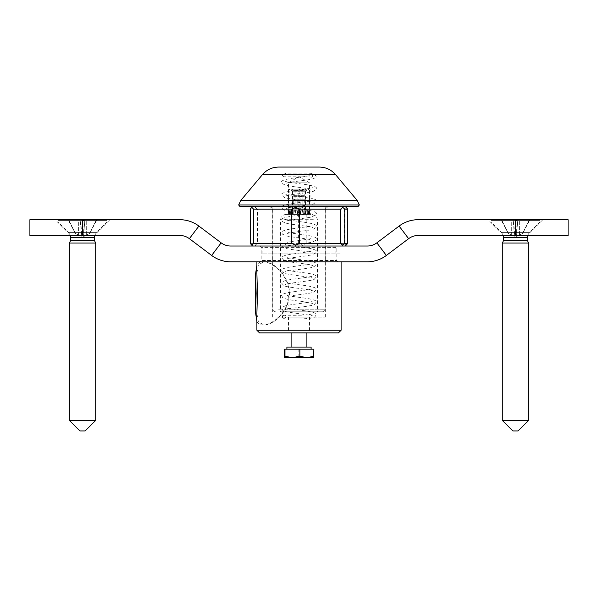 <?xml version="1.0" encoding="UTF-8"?>
<svg xmlns="http://www.w3.org/2000/svg" width="598" height="598" viewBox="0 0 598 598"><rect width="100%" height="100%" fill="white"/><g stroke="black" fill="none" stroke-linecap="round" stroke-linejoin="round"><path stroke-width="0.45" stroke-dasharray="2.99 2.24" d="M256.893 321.485C257.992 323.795 259.988 324.953 262.881 324.968C271.627 325.29 286.898 313.143 288.662 298.096C292.579 279.759 273.966 261.221 262.896 261.812C259.995 261.827 257.992 262.985 256.893 265.288M256.893 313.516L258.418 321.963L263.972 324.968C272.464 325.29 287.264 313.143 288.976 298.096C292.773 279.759 274.721 261.221 263.987 261.812L258.418 264.802L256.893 273.204M290.247 317.075L309.525 317.075L290.247 317.075M290.247 332.869L309.525 332.869L290.247 332.869M277.113 209.173L325.319 209.173L277.113 209.173M323.077 206.542L270.049 206.542L323.077 206.542M295.651 206.542L341.966 206.542M277.113 317.075L325.319 317.075L277.113 317.075M302.349 246.025L252.677 246.025L345.323 246.025L302.349 246.025L302.416 245.18L306.213 243.386L344.381 243.386L346.197 245.18M250.241 243.386L253.216 243.386L256.034 246.025M255.219 245.18L257.454 243.386L298.596 243.386L302.416 245.18M329.648 246.025L262.156 246.025L329.648 246.025M344.381 243.386L344.381 209.173L306.213 209.173L302.416 207.386L302.349 206.542M346.197 207.386L344.381 209.173M298.596 243.386L298.596 209.173L257.454 209.173L257.454 243.386M253.216 243.386L253.216 209.173L250.241 209.173M257.454 209.173L255.219 207.386L253.216 209.173M306.213 209.173L306.213 243.386M302.416 207.386L298.596 209.173M255.219 207.386L256.034 206.542M338.475 332.869L259.525 332.869M256.893 330.238L341.107 330.238M263.98 253.918L341.107 253.918L263.98 253.918M329.648 253.918L262.156 253.918L329.648 253.918M282.48 317.075A1.839 1.779 -90 0 0 284.274 318.921A1.839 1.779 -90 0 0 286.038 317.067A1.839 1.779 -90 0 0 284.259 315.236A1.839 1.779 -90 0 0 282.48 317.075M282.48 174.967A1.839 1.779 -90 0 0 284.274 176.806A1.839 1.779 -90 0 0 286.038 174.952A1.839 1.779 -90 0 0 284.259 173.121A1.839 1.779 -90 0 0 282.48 174.967M307.2 182.861L288.475 182.861L307.2 182.861M297.4 214.443L297.4 210.227L295.651 210.227L295.651 214.443L307.193 214.443L288.475 214.443L309.525 214.443L307.2 214.443L307.193 210.227L297.983 210.227L297.699 199.859L298.103 197.093L297.699 195.696L298.103 191.861L297.677 191.233L298.701 189.177L299.157 190.598L299.157 210.227L295.143 210.227L295.143 190.598L294.298 189.177L293.663 191.233L294.089 191.861L293.685 195.696L294.089 197.093L293.685 199.859L293.969 210.227L288.789 210.227L300.017 210.227L300.301 199.859L299.897 197.093L300.301 195.696L299.897 191.861L300.323 191.233L299.688 189.177L298.843 190.598L298.843 210.227L302.857 210.227L302.857 190.598L303.313 189.177L304.337 191.233L303.911 191.861L304.315 195.696L303.911 197.093L304.315 199.859L304.031 210.227L309.211 210.227L304.031 210.227M321.447 206.542L270.184 206.542L321.447 206.542M358.045 206.542L239.955 206.542M280.656 311.812L322.554 311.812L280.656 311.812M284.648 311.812L317.426 311.812L284.648 311.812M309.248 214.443L285.844 214.443L309.248 214.443M278.616 167.066L319.384 167.066M293.409 189.177L305.279 189.177L293.409 189.177M291.966 190.792L306.894 190.792L291.966 190.792M306.034 347.079L291.106 347.079L306.034 347.079M284.528 357.604L291.129 357.604L284.117 356.318M313.494 357.597L313.023 356.318L305.578 357.604L298.14 356.318L291.129 357.604L313.457 357.604M313.883 349.187L298.14 349.187L298.14 356.318M313.023 349.187L313.023 356.318M298.14 349.187L284.117 349.187M288.221 349.187L311.11 349.187L288.221 349.187M311.11 347.079L286.891 347.079M307.193 214.443L296.122 214.443L296.122 210.227L293.969 210.227M297.983 210.227L299.157 210.227M300.017 210.227L298.843 210.227M294.687 189.177L299.299 189.177M295.143 190.598L298.843 190.598M302.857 190.598L299.157 190.598M303.313 189.177L298.701 189.177M294.298 189.177L299.688 189.177M303.702 189.177L298.312 189.177M293.738 191.861L300.248 191.861M294.089 191.861L299.897 191.861M303.911 191.861L298.103 191.861M304.262 191.861L297.752 191.861M294.089 194.941L299.897 194.941M303.911 194.941L298.103 194.941M294.089 197.093L299.897 197.093M303.911 197.093L298.103 197.093M294.089 199.097L299.897 199.097M303.911 199.097L298.103 199.097M293.969 201.025L300.017 201.025M304.031 201.025L297.983 201.025M296.122 214.443L288.027 214.443L290.673 214.443L290.486 210.227L292.818 210.227L292.818 214.443L294.747 214.443L294.747 210.227L292.818 210.227M297.4 210.227L301.878 210.227L301.878 214.443M288.849 214.443L288.849 210.227L290.486 210.227M301.878 210.227L302.857 210.227L302.857 214.443M288.027 214.443L288.027 210.227L289.574 210.227L288.797 210.227L288.789 201.025L287.87 200.494L300.301 200.494M307.193 210.227L308.949 210.227L308.949 214.443M290.807 214.443L290.807 210.227L289.051 210.227L289.051 214.443M308.949 210.227L309.906 210.227L309.906 214.443M289.051 210.227L288.094 210.227L288.094 214.443M293.229 214.443L293.229 210.227L290.807 210.227M309.151 214.443L309.151 210.227L308.762 210.227L309.203 210.227L309.211 201.025L310.13 200.494L297.699 200.494M295.143 214.443L295.143 210.227L293.229 210.227M309.973 214.443L309.973 210.227L308.426 210.227L309.906 210.227M299.247 214.443L299.247 210.227L296.122 210.227M309.151 210.227L307.327 210.227L307.514 214.443M307.514 210.227L305.182 210.227L305.182 214.443M298.753 214.443L298.753 210.227M300.174 214.443L300.174 210.227M304.771 214.443L304.771 210.227M305.227 214.443L305.227 210.227M307.095 214.443L307.095 210.227M308.306 214.443L308.306 210.227M308.762 214.443L308.762 210.227M309.973 210.227L309.203 210.227M308.426 214.443L308.426 210.227M307.327 214.443L307.327 210.227M305.556 214.443L305.556 210.227M303.253 214.443L303.253 210.227L305.182 210.227M303.253 210.227L302.349 210.227L302.349 214.443M300.6 214.443L300.6 210.227L302.349 210.227M299.247 210.227L300.6 210.227M297.826 214.443L297.826 210.227M292.773 214.443L292.773 210.227M290.905 214.443L290.905 210.227M289.694 214.443L289.694 210.227M288.819 210.227L288.094 210.227M289.238 214.443L289.238 210.227M288.027 210.227L288.797 210.227M289.574 214.443L289.574 210.227M290.673 214.443L290.673 210.227M290.486 214.443L292.444 214.443L292.444 210.227M292.444 214.443L292.818 214.443M295.651 210.227L294.747 210.227M294.747 214.443L295.651 214.443M306.527 214.443L291.106 214.443L306.527 214.443M292.833 213.015L305.473 213.015L292.833 213.015M542.835 219.705L488.095 219.705L542.835 219.705L529.94 232.6L500.989 232.6L529.94 232.6L529.94 235.492L500.989 235.492L529.94 235.492M109.905 219.705L55.166 219.705L109.905 219.705L97.011 232.6L68.06 232.6L97.011 232.6L97.011 235.492L68.06 235.492L97.011 235.492M338.147 261.812L336.831 260.496L261.169 260.496L336.831 260.496L336.831 247.34L261.169 247.34L336.831 247.34L338.147 246.025L259.853 246.025L261.169 247.34L261.169 260.496L259.853 261.812L338.147 261.812L259.853 261.812M568.1 235.492L515.469 235.492L515.469 219.705L418.122 219.705A31.582 31.582 0 0 0 399.113 226.066L376.852 242.84L386.353 255.451A31.582 31.582 0 0 1 367.344 261.812L230.656 261.812A31.582 31.582 0 0 1 211.647 255.451L189.379 238.677A15.787 15.787 0 0 0 179.878 235.492L29.9 235.492M259.853 246.025L338.147 246.025M376.852 242.84A15.787 15.787 0 0 1 367.344 246.025L230.656 246.025A15.787 15.787 0 0 1 221.148 242.84L211.647 255.451M515.469 219.705L568.1 219.705M386.353 255.451L408.621 238.677A15.787 15.787 0 0 1 418.122 235.492L515.469 235.492M29.9 219.705L179.878 219.705A31.582 31.582 0 0 1 198.887 226.066L221.148 242.84M85.17 430.934L79.9 430.934M69.375 420.401L95.695 420.401M69.375 243.027L95.695 243.027M80.82 220.774L81.537 233.407L83.533 233.407L84.243 220.393L83.533 233.407L81.537 233.407L80.82 220.774L84.251 220.774L80.82 220.774M84.243 220.393L80.827 220.393L86.725 220.393L84.856 220.393L83.585 234.977C83.787 235.971 84.804 235.971 86.643 234.977C84.804 235.971 83.787 235.971 83.585 234.977L84.856 220.393L84.243 220.393M69.151 220.774L68.523 220.393L69.151 220.774L75.408 233.407L69.151 220.774M68.523 220.393L80.214 220.393L78.345 220.393L78.428 234.977C80.267 235.971 81.283 235.971 81.485 234.977C81.283 235.971 80.267 235.971 78.428 234.977L75.341 233.407L78.428 234.977L78.345 220.393L68.523 220.393M95.919 220.774L96.547 220.393L95.919 220.774L89.663 233.407L95.919 220.774M96.547 220.393L86.725 220.393L86.643 234.977L89.73 233.407L86.643 234.977L86.725 220.393L96.547 220.393M81.485 234.977L80.214 220.393L81.485 234.977M80.827 220.393L80.214 220.393L80.827 220.393M96.652 220.393L89.73 233.407L82.531 237.234L75.341 233.407L68.419 220.393M70.385 235.492L68.665 232.6L96.405 232.6L68.665 232.6L58.058 221.993L107.012 221.993L58.058 221.993L58.058 220.393L107.012 220.393L58.058 220.393M70.669 240.441L94.402 240.441M518.1 430.934L512.83 430.934M502.305 420.401L528.625 420.401M502.305 243.027L528.625 243.027M513.749 220.774L514.467 233.407L516.463 233.407L517.173 220.393L516.463 233.407L514.467 233.407L513.749 220.774L517.18 220.774L513.749 220.774M517.173 220.393L513.757 220.393L519.655 220.393L517.786 220.393L516.515 234.977C516.717 235.971 517.733 235.971 519.572 234.977C517.733 235.971 516.717 235.971 516.515 234.977L517.786 220.393L517.173 220.393M502.081 220.774L501.453 220.393L502.081 220.774L508.337 233.407L502.081 220.774M501.453 220.393L513.144 220.393L511.275 220.393L511.357 234.977C513.196 235.971 514.213 235.971 514.415 234.977C514.213 235.971 513.196 235.971 511.357 234.977L508.27 233.407L511.357 234.977L511.275 220.393L501.453 220.393M528.849 220.774L529.477 220.393L528.849 220.774L522.592 233.407L528.849 220.774M529.477 220.393L519.655 220.393L519.572 234.977L522.659 233.407L519.572 234.977L519.655 220.393L529.477 220.393M514.415 234.977L513.144 220.393L514.415 234.977M513.757 220.393L513.144 220.393L513.757 220.393M529.581 220.393L522.659 233.407L515.469 237.234L508.27 233.407L501.348 220.393M503.314 235.492L501.595 232.6L529.335 232.6L501.595 232.6L490.988 221.993L539.942 221.993L490.988 221.993L490.988 220.393L539.942 220.393L490.988 220.393M503.598 240.441L527.331 240.441M278.601 209.173L325.185 209.173L278.601 209.173M278.601 309.181L325.185 309.181L278.601 309.181M238.669 204.965L359.331 204.965M240.919 200.293L357.081 200.293M262.485 174.586L335.515 174.586M313.352 219.705L280.574 219.705L313.352 219.705M293.663 191.233L300.323 191.233M293.685 195.696L300.301 195.696M304.315 195.696L297.699 195.696M293.685 196.338L300.301 196.338M304.315 196.338L297.699 196.338M293.685 199.859L300.301 199.859M304.315 199.859L297.699 199.859M293.685 200.494L287.87 200.494L287.87 199.859L289.185 199.097L289.185 197.093L287.87 196.338L287.87 195.696L289.185 194.941L289.185 191.861M304.315 200.494L310.13 200.494L310.13 199.859L308.815 199.097L308.815 197.093L310.13 196.338L310.13 195.696L308.815 194.941L308.815 191.861M304.337 191.233L297.677 191.233M82.531 219.705L82.531 235.492M399.113 226.066L408.621 238.677M198.887 226.066L189.379 238.677M70.669 237.436L94.402 237.436M503.598 237.436L527.331 237.436M255.578 273.824L255.578 274.235M263.987 261.812L262.896 261.812M262.881 324.968L263.972 324.968M288.475 317.075L288.475 332.869M309.525 317.075L309.525 332.869M325.319 317.075L325.319 209.173L327.951 206.542M272.681 317.075L272.681 209.173L270.049 206.542M256.893 253.918L256.893 261.812M341.107 253.918L341.107 261.812M262.156 246.025L262.156 253.918M335.844 246.025L335.844 253.918M284.274 318.921L283.803 318.921C286.913 318.629 284.678 314.085 283.781 315.236C283.661 315.101 298.208 315.557 307.282 314.877L312.941 313.845L312.963 316.11C312.358 315.168 294.074 313.232 286.943 311.864L282.712 310.355L281.897 308.65L282.667 306.983L285.754 305.705C292.071 304.233 312.268 302.229 312.948 301.205L312.948 303.478L301.13 301.317C291.615 300.346 285.47 299.142 282.704 297.722L281.897 296.025C280.499 294.799 283.317 293.528 290.344 292.213C298.507 291.032 312.545 289.327 312.948 288.572L312.956 290.845L308.643 289.791C301.018 288.475 287.571 287.249 284.035 285.822L281.897 283.392C280.499 282.174 283.31 280.903 290.344 279.58C298.514 278.399 312.59 276.687 312.948 275.932L312.978 278.22C312.149 277.151 291.742 275.155 285.567 273.652L282.308 272.023L281.897 270.752C280.499 269.541 283.31 268.27 290.344 266.947C298.484 265.774 312.582 264.054 312.941 263.307L312.956 265.579L308.643 264.525C301.018 263.21 287.571 261.984 284.035 260.556L281.897 258.127C280.499 256.908 283.31 255.638 290.336 254.314C298.484 253.141 312.582 251.422 312.941 250.674L312.963 252.954L308.628 251.893C300.831 250.54 287.152 249.321 283.818 247.841L281.897 245.494C280.499 244.268 283.317 242.997 290.351 241.682C298.529 240.501 312.59 238.789 312.956 238.034L312.956 240.321C312.343 239.327 293.05 237.361 286.307 235.933L282.308 234.117L281.897 232.854C280.499 231.643 283.317 230.372 290.329 229.049C298.477 227.875 312.507 226.171 312.948 225.409L312.948 227.681C312.216 226.635 291.742 224.624 285.582 223.129L282.301 221.484L281.89 220.228C280.492 219.018 283.303 217.747 290.329 216.416C298.477 215.243 312.582 213.523 312.933 212.776L312.956 215.048L308.643 214.002C301.026 212.679 287.578 211.453 284.035 210.033L281.897 207.596C280.499 206.377 283.31 205.107 290.344 203.783C298.499 202.61 312.545 200.898 312.948 200.143L312.956 202.423L308.643 201.369C301.018 200.046 287.571 198.82 284.035 197.4L281.897 194.963C280.499 193.745 283.31 192.474 290.344 191.151C298.484 189.977 312.507 188.273 312.948 187.51L312.948 189.783C312.216 188.736 291.734 186.726 285.582 185.231L282.301 183.593L281.89 182.33C280.499 181.119 283.303 179.849 290.314 178.525C298.492 177.337 312.657 175.633 312.941 174.87C312.313 175.648 312.38 176.47 313.143 177.329L308.695 176.859L284.274 176.806M284.259 315.236L282.615 315.624L281.897 317.082L283.34 318.876L284.745 318.928C289.507 318.809 311.483 319.526 314.727 317.067L316.11 314.967C317.523 313.756 314.698 312.485 307.641 311.162C299.478 309.973 285.418 308.269 285.059 307.522L285.037 309.794L289.372 308.74C297.176 307.387 310.848 306.161 314.182 304.688L316.103 302.341C317.501 301.115 314.683 299.845 307.649 298.529C299.501 297.348 285.478 295.644 285.052 294.889L285.052 297.161L289.372 296.107C296.997 294.784 310.429 293.566 313.965 292.138L316.103 289.709C317.501 288.49 314.69 287.219 307.656 285.896C299.501 284.723 285.455 283.011 285.052 282.256L285.044 284.528L289.357 283.474C297.139 282.129 310.84 280.903 314.167 279.423L316.118 277.068C316.14 275.947 316.065 274.497 307.626 273.256C299.463 272.083 285.448 270.378 285.052 269.623L285.044 271.896C285.807 270.842 306.236 268.838 312.433 267.343L315.692 265.699L316.103 264.436C317.501 263.217 314.683 261.954 307.656 260.631C299.501 259.457 285.463 257.745 285.052 256.991L285.044 259.263C285.724 258.269 304.958 256.31 311.693 254.883L315.692 253.066L316.103 251.803C317.501 250.584 314.683 249.321 307.671 247.998C299.523 246.825 285.493 245.12 285.052 244.358L285.052 246.63C285.784 245.584 306.258 243.573 312.418 242.078L315.699 240.433L316.11 239.178C317.508 237.967 314.698 236.696 307.664 235.365C299.516 234.192 285.418 232.473 285.059 231.725L285.037 234.005L289.372 232.943C297.169 231.598 310.848 230.372 314.182 228.892L316.103 226.545C317.501 225.326 314.683 224.048 307.649 222.733C299.471 221.552 285.41 219.84 285.044 219.085L285.044 221.372C285.582 220.445 303.231 218.554 310.601 217.209L315.684 215.168L316.103 213.905C317.501 212.686 314.683 211.423 307.656 210.1C299.501 208.926 285.455 207.214 285.052 206.46L285.044 208.739L289.357 207.685C296.974 206.362 310.422 205.136 313.965 203.716L316.103 201.279C317.501 200.061 314.69 198.79 307.656 197.467C299.501 196.294 285.455 194.582 285.052 193.827L285.044 196.107L289.357 195.053C297.139 193.7 310.848 192.474 314.182 191.001L316.103 188.647C317.501 187.428 314.683 186.157 307.649 184.834C299.471 183.661 285.41 181.942 285.044 181.187L285.044 183.474L288.087 182.652C294.844 181.329 308.972 180.058 313.33 178.667C315.49 177.741 316.417 176.859 316.103 176.021L313.516 173.622C308.598 172.665 287.324 173.308 284.259 173.121M309.525 214.443L309.525 182.861L299 176.537L288.475 182.861L288.475 214.443M322.554 311.812C324.751 310.87 325.626 309.988 325.185 309.181L325.185 209.173C325.342 207.581 326.216 206.699 327.816 206.542M275.446 311.812C273.249 310.87 272.374 309.988 272.815 309.181L272.815 209.173C273.316 208.478 272.441 207.603 270.184 206.542M285.844 214.443C282.024 214.824 281.015 217.47 281.097 217.425L280.574 219.705L280.574 311.812M312.156 214.443L316.462 216.678L317.426 219.705L317.426 311.812M292.721 189.177L291.106 190.792L291.106 332.869M305.279 189.177L306.894 190.792L306.894 332.869M291.106 214.443L292.527 213.015L292.527 190.598L291.106 189.177M306.894 214.443L305.473 213.015L305.473 190.598L306.894 189.177M289.843 189.177L287.795 191.233L288.049 191.861M308.157 189.177L310.205 191.233L309.951 191.861M500.989 235.492L500.989 232.6L488.095 219.705M68.06 235.492L68.06 232.6L55.166 219.705M94.686 235.492L96.405 232.6L107.012 221.993L107.012 220.393M527.615 235.492L529.335 232.6L539.942 221.993L539.942 220.393"/><path stroke-width="0.9" d="M256.893 265.288L255.578 273.824L256.138 293.394L255.578 312.963L256.893 321.485M256.893 273.204L257.439 293.394L256.893 313.516M342.781 207.386L341.966 206.542L295.651 206.542L295.584 207.386L299.404 209.173L340.546 209.173L342.781 207.386L344.784 209.173L347.759 209.173L345.323 206.542M347.759 209.173L347.759 243.386L345.323 246.025M347.759 243.386L344.784 243.386L341.966 246.025M342.781 245.18L340.546 243.386L299.404 243.386L295.584 245.18L295.651 246.025M344.784 243.386L344.784 209.173M340.546 209.173L340.546 243.386M295.584 245.18L291.787 243.386L253.619 243.386L251.803 245.18L252.677 246.025M299.404 243.386L299.404 209.173M253.619 243.386L253.619 209.173L291.787 209.173L295.584 207.386M291.787 209.173L291.787 243.386M251.803 245.18L250.241 243.386L250.241 209.173L251.803 207.386L253.619 209.173M252.677 206.542L251.803 207.386M331.838 332.869L338.475 332.869L341.107 330.238L256.893 330.238L259.525 332.869L331.838 332.869M253.006 206.542L358.045 206.542L359.331 204.965L238.669 204.965L239.955 206.542L253.006 206.542M262.485 174.586L335.515 174.586C331.247 169.705 325.873 167.201 319.384 167.066L278.616 167.066C272.127 167.201 266.753 169.705 262.485 174.586L240.919 200.293L238.669 204.965M284.543 357.604L284.977 356.318L292.422 357.604L284.506 357.597L284.117 349.187L284.977 349.187L284.977 356.318M299.86 356.318L306.871 357.604L292.422 357.604L299.86 356.318L299.86 349.187L313.883 349.187L313.457 357.604L306.871 357.604L313.883 356.318M284.977 349.187L299.86 349.187M286.891 349.187L286.891 347.079L311.11 347.079L311.11 349.187M515.469 235.492L568.1 235.492L568.1 219.705L515.469 219.705L515.469 235.492L418.122 235.492A15.787 15.787 0 0 0 408.621 238.677L386.353 255.451A31.582 31.582 0 0 1 367.344 261.812L230.656 261.812A31.582 31.582 0 0 1 211.647 255.451L189.379 238.677A15.787 15.787 0 0 0 179.878 235.492L82.531 235.492L82.531 219.705L29.9 219.705L29.9 235.492L82.531 235.492M386.353 255.451L376.852 242.84A15.787 15.787 0 0 1 367.344 246.025L230.656 246.025A15.787 15.787 0 0 1 221.148 242.84L198.887 226.066A31.582 31.582 0 0 0 179.878 219.705L82.531 219.705M376.852 242.84L399.113 226.066A31.582 31.582 0 0 1 418.122 219.705L515.469 219.705M69.375 420.401L79.9 430.934L85.17 430.934L95.695 420.401L69.375 420.401L69.375 243.027L70.669 240.441L70.669 237.436L94.402 237.436L94.402 240.441L70.669 240.441M94.402 240.441L95.695 243.027L69.375 243.027M502.305 420.401L512.83 430.934L518.1 430.934L528.625 420.401L502.305 420.401L502.305 243.027L503.598 240.441L503.598 237.436L527.331 237.436L527.331 240.441L503.598 240.441M527.331 240.441L528.625 243.027L502.305 243.027M335.515 174.586L357.081 200.293L240.919 200.293M408.621 238.677L399.113 226.066M189.379 238.677L198.887 226.066M211.647 255.451L221.148 242.84M255.578 274.235L255.578 312.605M256.893 261.812L256.893 273.824M256.893 312.963L256.893 330.238M341.107 261.812L341.107 330.238M357.081 200.293L359.331 204.965M306.894 347.079L306.894 332.869M291.106 347.079L291.106 332.869M95.695 243.027L95.695 420.401M70.385 235.492L70.669 237.436M94.686 235.492L94.402 237.436M528.625 243.027L528.625 420.401M503.314 235.492L503.598 237.436M527.615 235.492L527.331 237.436"/></g></svg>
